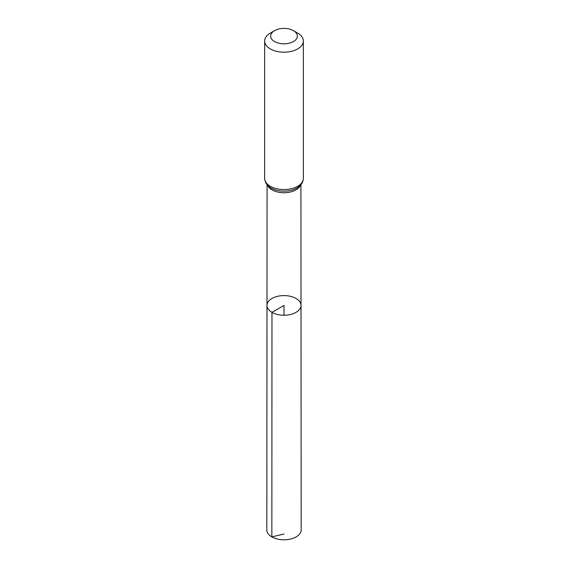 <?xml version="1.0" encoding="UTF-8"?>
<svg xmlns="http://www.w3.org/2000/svg" width="568" height="568" viewBox="0 0 568 568"><rect width="100%" height="100%" fill="white"/><g stroke="black" fill="none" stroke-linecap="round" stroke-linejoin="round"><path stroke-width="0.85" d="M271.973 312.357A17.012 9.819 180 0 1 266.988 305.406A17.012 9.819 180 0 1 284 295.587A17.012 9.819 180 0 1 301.012 305.406A17.012 9.819 180 0 1 290.511 314.48A17.012 9.819 180 0 1 271.973 312.357A17.012 9.819 180 0 1 266.988 305.406L266.818 529.866A17.182 9.919 180 0 0 271.852 536.888A17.182 9.919 180 0 0 290.582 539.032A17.182 9.919 180 0 0 301.182 529.866L301.012 305.406A17.012 9.819 180 0 1 290.511 314.48A17.012 9.819 180 0 1 271.973 312.357M274.557 41.563A13.355 7.711 180 0 1 274.557 30.658A13.355 7.711 180 0 1 293.443 30.658A13.355 7.711 180 0 1 293.443 41.563A13.355 7.711 180 0 1 274.557 41.563M293.443 30.658L297.689 33.107A19.362 11.175 180 0 1 303.362 41.01A19.362 11.175 180 0 1 291.405 51.34A19.362 11.175 180 0 1 270.311 48.912A19.362 11.175 180 0 1 264.638 41.01A19.362 11.175 180 0 1 270.311 33.107L274.557 30.658M284 315.233L284 305.414L271.973 312.357L271.852 536.888L284 534.005M300.444 185.274A16.912 9.762 180 0 1 288.579 192.382A16.912 9.762 180 0 1 272.036 189.882A16.912 9.762 180 0 1 267.556 185.274M303.362 41.01L303.362 178.366A19.362 11.175 180 0 1 291.405 188.697A19.362 11.175 180 0 1 270.311 186.269A19.362 11.175 180 0 1 264.638 178.366C264.965 182.619 267.123 185.85 271.113 188.043L272.072 188.562A18.133 10.473 180 0 1 271.177 188.079M303.362 178.366C303.234 182.619 300.756 186.013 295.928 188.562A18.133 10.473 180 0 1 272.072 188.562M267.081 184.742L266.988 305.406M300.919 184.742L301.012 305.406M264.638 41.01L264.638 178.366"/></g></svg>
